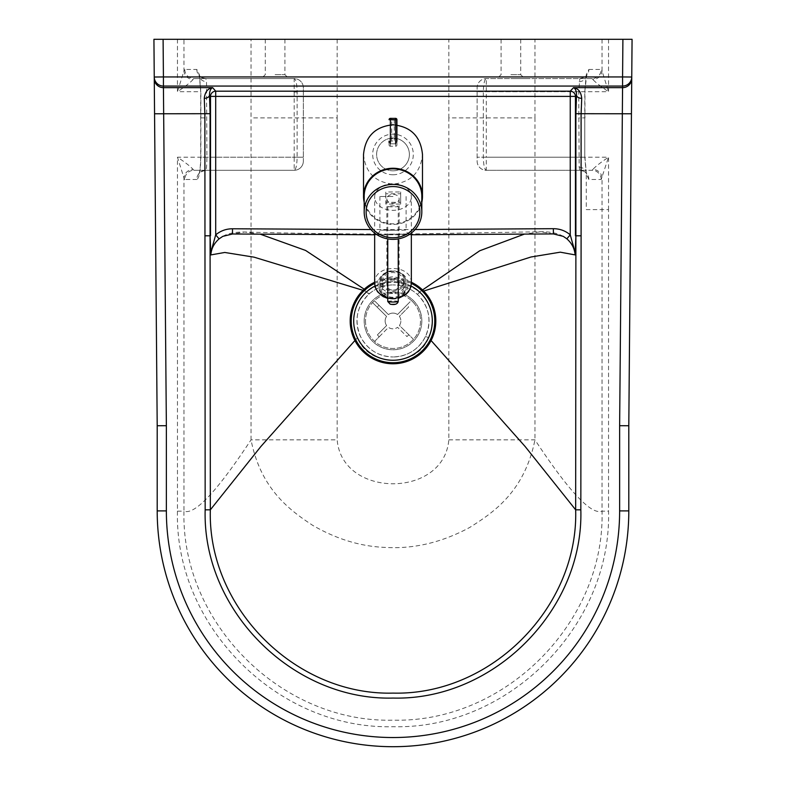 <?xml version="1.0" encoding="UTF-8"?>
<svg xmlns="http://www.w3.org/2000/svg" width="786" height="786" viewBox="0 0 786 786"><rect width="100%" height="100%" fill="white"/><g stroke="black" fill="none" stroke-linecap="round" stroke-linejoin="round"><path stroke-width="0.59" stroke-dasharray="3.93 2.95" d="M393 138.071A16.378 16.378 -90 0 1 409.378 154.449A16.378 16.378 -90 0 1 393 170.827A16.378 16.378 90 0 0 409.378 154.449A16.378 16.378 90 0 0 393 138.071A16.378 16.378 90 0 0 376.622 154.449A16.378 16.378 90 0 0 393 170.827A16.378 16.378 -90 0 1 376.622 154.449A16.378 16.378 -90 0 1 393 138.071M425.58 336.329C418.702 349.485 407.836 356.372 393 356.972A36.028 36.028 90 0 0 429.028 320.953A36.028 36.028 90 0 0 393 284.925C402.324 285.043 410.449 288.207 417.376 294.426L417.975 294.986C429.333 307.1 431.868 320.885 425.58 336.329L428.625 337.833C435.218 320.943 432.438 305.833 420.294 292.52L417.975 294.986M275.1 39.3L284.925 39.3L275.1 39.3M275.1 78.6L288.855 78.6L275.1 78.6M393 230.337C376.101 230.062 376.101 230.043 393 230.278L398.492 230.278L393 230.337C376.101 230.062 376.101 230.043 393 230.278M393 196.5L379.903 196.5L393 196.5M510.9 39.3L520.725 39.3L510.9 39.3M510.9 78.6L524.655 78.6L510.9 78.6M622.905 39.3L632.072 39.3L628.8 425.747L619.633 425.707L622.905 39.3L183.973 39.3L183.973 70.956L184.808 69.433L196.824 69.433L199.389 74.729L200.862 91.697L200.862 157.2C200.558 170.788 199.212 178.216 196.824 179.473A9.167 9.039 90 0 1 205.853 170.297C206.453 169.56 206.806 165.198 206.924 157.2L206.502 81.715L205.853 78.6L193.926 78.6L193.101 79.494C190.409 82.491 185.201 86.558 177.459 91.697L183.973 70.956A9.167 8.508 -165.7 0 0 193.101 79.494M196.824 179.473L184.808 179.473A9.167 9.118 90 0 1 193.926 170.297L294.18 170.297A9.167 9.167 90 0 0 303.347 161.13A9.167 9.167 -90 0 1 294.18 170.297L193.926 170.297L193.101 169.403A9.167 8.508 165.7 0 0 183.973 177.941L177.459 157.2C185.201 162.348 190.409 166.416 193.101 169.403M184.808 69.433A9.167 9.118 -90 0 0 193.926 78.6L294.18 78.6A9.167 9.167 -90 0 1 303.347 87.767L303.347 161.13L303.347 87.767A9.167 9.167 90 0 0 294.18 78.6C295.968 79.396 296.941 83.758 297.118 91.697L297.118 157.2C296.941 165.139 295.968 169.511 294.18 170.297L294.18 157.2L303.347 157.2L200.862 157.2M196.824 69.433A9.167 9.039 -90 0 0 205.853 78.6C202.061 78.011 199.752 76.723 198.927 74.749L199.448 76.655A9.167 6.897 -12.1 0 0 206.502 81.715M184.808 179.473L183.973 177.941L183.973 511.155C194.643 515.252 216.995 491.486 251.039 439.855L337.165 439.855C342.048 498.314 443.825 498.501 448.835 439.855L448.835 117.9L534.961 117.9L534.961 439.855C524.341 492.213 492.969 512.777 469.704 527.455C441.968 542.428 413.917 549.09 385.562 547.42C360.882 546.555 336.536 539.167 312.543 525.254C290.407 510.586 260.765 489.511 251.039 439.855L251.039 39.3M183.973 39.3L163.095 39.3L166.367 425.707L157.2 425.747M177.459 511.155L183.973 511.155C181.065 622.846 281.476 723.199 393.226 720.163C505.074 722.973 605.014 622.276 602.027 511.155L602.027 177.941A9.167 8.508 14.3 0 0 592.899 169.403C595.592 166.416 600.799 162.348 608.541 157.2L601.192 179.473L588.861 179.473L586.268 174.178L586.268 209.597L608.541 209.597L608.541 511.155C611.636 625.744 508.581 729.605 393.236 726.696C277.979 729.83 174.433 626.334 177.459 511.155L177.459 157.2L294.18 157.2L294.18 78.6L205.853 78.6M592.074 78.6L486.288 78.6L592.074 78.6A9.167 9.118 -90 0 0 601.192 69.433L602.027 70.956A9.167 8.508 -14.3 0 1 592.899 79.494L592.074 78.6M588.861 179.473A9.167 9.039 90 0 0 579.822 170.297C583.625 170.896 585.924 172.173 586.739 174.128L586.218 172.232A9.167 6.907 167.8 0 1 586.268 174.178L584.784 157.2L584.784 91.697L586.268 74.729L588.861 69.433A9.167 9.039 -90 0 1 579.822 78.6L578.732 91.697L579.164 167.182L579.822 170.297L592.074 170.297L592.899 169.403M602.027 39.3L602.027 70.956L608.541 91.697C600.799 86.548 595.582 82.481 592.899 79.494M601.192 179.473A9.167 9.118 90 0 0 592.074 170.297L486.288 170.297A9.167 9.167 -90 0 1 477.122 161.13L477.122 87.767A9.167 9.167 -90 0 1 486.288 78.6A9.167 9.167 90 0 0 477.122 87.767L477.122 161.13A9.167 9.167 90 0 0 486.288 170.297C484.51 169.511 483.528 165.139 483.341 157.2L483.341 91.697C483.528 83.758 484.51 79.396 486.288 78.6L486.288 157.2L608.541 157.2L608.541 209.597M579.164 167.182A9.167 6.907 167.8 0 1 586.218 172.232L584.951 157.2L477.122 157.2L486.288 157.2L486.288 170.297L579.822 170.297M153.928 39.3L163.095 39.3M379.903 196.5L379.903 230.072C379.648 232.469 378.331 233.786 375.973 234.002L400.153 234.208C421.286 233.648 404.171 234.346 384.718 234.159L410.046 233.973C407.757 233.815 406.441 232.499 406.097 230.043L398.492 230.278M422.554 289.946L419.695 292.019C402.304 279.472 384.786 279.226 367.15 291.272L364.232 289.209M553.403 233.904L540.591 231.762L524.213 234.179M374.657 234.778L411.343 234.768L374.657 234.788M260.471 234.248L244.701 232.008L232.459 233.992M448.835 439.855L534.961 439.855C569.005 491.486 591.357 515.252 602.027 511.155L608.541 511.155M154.557 113.773L154.262 78.62M628.8 425.747L628.8 510.9L619.633 510.9A226.633 226.633 90 0 1 393 737.533A226.633 226.633 90 0 1 166.367 510.9L166.367 425.707M417.376 294.426L419.695 292.019L420.294 292.52L423.683 291.066M363.044 290.329L366.522 291.763L367.15 291.272L369.4 293.738C376.18 287.971 384.049 285.033 393 284.925A36.028 36.028 90 0 0 356.972 320.953A36.028 36.028 90 0 0 393 356.972C378.154 356.363 367.298 349.485 360.43 336.339C354.024 320.452 356.805 306.432 368.772 294.298L366.522 291.763C353.71 305.115 350.654 320.472 357.375 337.833C369.174 367.72 416.865 367.681 428.625 337.833L431.092 340.535M368.772 294.298L369.4 293.738M365.49 320.953A27.51 27.51 90 0 0 393 348.463A27.51 27.51 90 0 0 420.51 320.953A27.51 27.51 90 0 0 393 293.443A27.51 27.51 90 0 0 365.49 320.953A27.51 27.51 90 0 0 393 348.463A27.51 27.51 90 0 0 420.51 320.953A27.51 27.51 90 0 0 393 293.443A27.51 27.51 90 0 0 365.49 320.953M411.343 282.243A42.837 42.837 90 0 0 374.657 282.243M421.817 320.953A28.817 28.817 90 0 0 393 292.127A28.817 28.817 90 0 0 364.183 320.953A28.817 28.817 90 0 0 393 349.77A28.817 28.817 90 0 0 421.817 320.953A28.817 28.817 90 0 0 393 292.127A28.817 28.817 90 0 0 364.183 320.953A28.817 28.817 90 0 0 393 349.77A28.817 28.817 90 0 0 421.817 320.953M411.333 283.402A41.786 41.786 90 0 0 374.667 283.402M411.039 286.035A39.3 39.3 90 0 0 374.981 286.025M432.3 320.953A39.3 39.3 90 0 0 393 281.653A39.3 39.3 90 0 0 353.7 320.953A39.3 39.3 90 0 0 393 360.253A39.3 39.3 90 0 0 432.3 320.953M377.192 307.179L372.525 302.571A27.51 27.51 -90 0 1 374.372 300.704L379.039 305.322A20.957 20.957 90 0 0 377.192 307.179L386.565 316.434A7.86 7.86 90 0 0 386.624 325.542L377.368 334.915A20.957 20.957 90 0 0 379.235 336.752L374.627 341.419A27.51 27.51 -90 0 1 372.76 339.581A27.51 27.51 90 0 0 374.627 341.419L388.49 327.389A7.86 7.86 90 0 0 397.598 327.33L406.961 336.585A20.957 20.957 90 0 0 408.808 334.718L413.475 339.326A27.51 27.51 -90 0 1 411.628 341.193A27.51 27.51 90 0 0 413.475 339.326L399.435 325.463A7.86 7.86 90 0 0 399.376 316.355L408.632 306.982A20.957 20.957 90 0 0 406.765 305.145L411.373 300.478A27.51 27.51 -90 0 1 413.24 302.315A27.51 27.51 90 0 0 411.373 300.478L397.51 314.518A7.86 7.86 90 0 0 388.402 314.577L374.372 300.704A27.51 27.51 90 0 0 372.525 302.571L386.565 316.434A7.86 7.86 90 0 0 386.624 325.542L377.368 334.915M406.765 305.145L397.51 314.518A7.86 7.86 90 0 0 388.402 314.577L379.039 305.322M408.808 334.718L399.435 325.463A7.86 7.86 90 0 0 399.376 316.355L408.632 306.982M379.235 336.752L388.49 327.389A7.86 7.86 90 0 0 397.598 327.33L406.961 336.585M421.817 202.238A29.475 28.1 -0 0 1 393 224.452A29.475 28.1 -0 0 1 364.183 202.238M363.525 154.449C365.303 172.439 375.128 182.323 393 184.121C410.872 182.323 420.697 172.439 422.475 154.449M364.183 196.353A28.817 27.481 180 0 0 393 223.823A28.817 27.481 180 0 0 421.817 196.353M388.402 206.6A5.237 0.531 0 0 0 394.297 206.856A5.237 0.531 0 0 0 398.237 206.345A5.237 0.531 0 0 0 397.598 206.099A5.237 0.531 0 0 0 391.703 205.834A5.237 0.531 0 0 0 387.763 206.345A5.237 0.531 0 0 0 388.402 206.6M386.859 198.838A6.141 4.451 0 0 0 393 203.289A6.141 4.451 0 0 0 399.141 198.838A6.141 4.451 0 0 0 393 194.388A6.141 4.451 0 0 0 386.859 198.838L386.859 285.004C387.233 288.148 389.276 289.877 393 290.191C396.724 289.877 398.767 288.148 399.141 285.004C399.435 278.323 386.565 278.323 386.859 285.004M399.141 198.838L399.141 285.004M411.343 233.088L411.343 197.031A18.343 13.303 0 0 0 393 183.728A18.343 13.303 0 0 0 374.657 197.031A18.343 13.303 0 0 0 393 210.334A18.343 13.303 0 0 0 411.343 197.031M374.657 283.166C373.772 263.634 412.228 263.634 411.343 283.166M374.657 233.088L374.657 197.031M385.798 193.778L385.798 204.095L400.663 204.095L400.663 193.778L385.798 193.778L385.798 191.971L400.663 191.971L400.663 202.297L385.798 202.297L385.798 191.971M385.798 202.297L385.798 204.095M400.663 202.297L400.663 204.095M400.663 191.971L400.663 193.778M398.237 297.747L393 298.375L387.763 297.747M390.377 118.381L390.377 118.45A1.307 1.307 0 0 0 389.07 119.757L391.693 119.737L391.693 138.572L394.307 138.572L394.307 118.519L395.623 118.381M390.377 118.45L391.693 118.519L391.693 119.737L396.93 119.757A1.307 1.307 0 0 0 395.623 118.45M396.93 142.502L396.93 143.651A2.623 2.613 0 0 0 394.307 141.028L391.693 141.028A2.623 2.613 0 0 0 389.07 143.651L389.07 144.958A1.307 1.307 0 0 0 390.377 146.265L395.623 146.265A1.307 1.307 0 0 0 396.93 144.958L396.93 142.502A1.307 1.307 180 0 1 395.623 143.809L390.377 143.809A1.307 1.307 180 0 1 389.07 142.502L389.07 144.958M389.07 141.185L389.07 143.651L389.07 141.185A2.623 2.613 180 0 1 391.693 138.572L391.693 141.028M396.93 141.185L396.93 143.651L396.93 141.185A2.623 2.613 180 0 0 394.307 138.572L394.307 141.028M403.385 288.246A10.483 8.734 0 0 0 392.735 279.796A10.483 8.734 0 0 0 382.428 288.531A10.483 8.734 0 0 0 382.428 288.816A10.483 8.734 0 0 0 393.079 297.265A10.483 8.734 0 0 0 403.385 288.531A10.483 8.734 0 0 0 403.385 288.246M382.428 281.585A10.483 8.734 180 0 1 382.428 281.3A10.483 8.734 180 0 1 392.735 272.565A10.483 8.734 180 0 1 403.385 281.015A10.483 8.734 180 0 1 403.385 281.3A10.483 8.734 180 0 1 393.079 290.034A10.483 8.734 180 0 1 382.428 281.585M393 174.757A20.308 20.308 90 0 0 413.308 154.449A20.308 20.308 90 0 0 393 134.141A20.308 20.308 90 0 0 372.692 154.449A20.308 20.308 90 0 0 393 174.757M275.1 74.67L284.925 74.67L275.1 74.67M510.9 74.67L520.725 74.67L510.9 74.67M200.862 117.9L206.924 117.9M177.459 39.3L177.459 91.697L200.862 91.697M199.389 74.729A9.167 6.897 -12.1 0 0 199.448 76.655L200.695 91.697L200.695 157.2C200.499 165.954 199.899 171.613 198.927 174.148C199.172 172.635 201.481 171.348 205.853 170.297M294.18 91.697L297.118 91.697M608.541 39.3L608.541 91.697L477.122 91.697L584.951 91.697L584.951 117.9L578.732 117.9M579.164 81.715A9.167 6.907 12.2 0 0 586.218 76.664L586.218 76.664A9.167 6.907 12.2 0 0 586.268 74.729M588.861 69.433L601.192 69.433M584.784 117.9L584.784 157.2M584.784 91.697L586.739 74.768C586.494 76.271 584.195 77.549 579.822 78.6M534.961 117.9L534.961 39.3M337.165 39.3L337.165 117.9L251.039 117.9M448.835 117.9L448.835 39.3M337.165 117.9L337.165 439.855M157.2 510.9L166.367 510.9M354.908 340.535L357.375 337.833L360.43 336.339M415.096 229.522L370.913 229.541M387.763 301.49A5.237 0.531 180 0 1 391.703 300.979A5.237 0.531 180 0 1 397.598 301.235A5.237 0.531 180 0 1 398.237 301.49M395.299 303.976L390.701 304.221L395.299 303.976M393 271.308C373.045 271.17 373.045 298.061 393 297.923C412.955 298.061 412.955 271.17 393 271.308M391.693 118.519L394.307 118.519M390.377 146.265L390.377 143.809M395.623 143.809L395.623 146.265M379.815 282.38A13.097 10.925 0 0 0 393.118 292.942A13.097 10.925 0 0 0 406.008 282.027A13.097 10.925 0 0 0 405.998 281.663A13.097 10.925 0 0 0 392.695 271.101A13.097 10.925 0 0 0 379.805 282.027A13.097 10.925 0 0 0 379.815 282.38M404.692 280.975A11.79 9.835 180 0 1 393.295 291.125A11.79 9.835 180 0 1 381.122 281.624A11.79 9.835 180 0 1 392.519 271.475A11.79 9.835 180 0 1 404.692 280.975M386.869 297.501A13.097 10.925 180 0 1 379.815 288.167A13.097 10.925 180 0 1 379.805 287.814A13.097 10.925 180 0 1 392.695 276.888A13.097 10.925 180 0 1 405.998 287.45A13.097 10.925 180 0 1 406.008 287.814A13.097 10.925 180 0 1 398.561 297.658M381.122 288.855A11.79 9.835 0 0 0 393.295 298.356A11.79 9.835 0 0 0 404.692 288.207A11.79 9.835 0 0 0 392.519 278.706A11.79 9.835 0 0 0 381.122 288.855M398.237 297.786A13.097 10.925 180 0 1 387.763 297.855M284.925 39.3L284.925 74.67L288.855 78.6M520.725 39.3L520.725 74.67L524.655 78.6M294.18 170.297L295.654 170.179M501.075 39.3L501.075 74.67L497.145 78.6M486.288 170.297L484.815 170.179M406.097 196.5L406.097 230.043M563.287 236.38C557.598 233.137 550.033 231.595 540.591 231.762L410.046 233.973M222.782 236.37C227.832 233.403 235.132 231.949 244.692 232.008C289.612 233.304 341.055 233.973 375.973 234.002M265.275 39.3L265.275 74.67L261.345 78.6M398.237 206.345L398.237 238.905M387.763 206.345L387.763 238.905M387.763 298.434L393 299.093M382.428 288.531L382.428 281.3M406.008 282.027L405.998 281.653C406.234 270.394 383.224 264.165 379.805 282.027L379.815 288.187C379.579 299.437 402.589 305.666 406.008 287.814L406.008 282.027M403.385 281.3L403.385 288.531"/><path stroke-width="1.18" d="M163.095 39.3L622.905 39.3L622.581 76.94L163.419 76.94L163.095 39.3L153.928 39.3L157.2 425.747L154.557 113.773L157.2 425.747L157.2 510.9A235.8 235.8 90 0 0 393 746.7A235.8 235.8 90 0 0 628.8 510.9A235.8 235.8 -90 0 1 393 746.7A235.8 235.8 -90 0 1 157.2 510.9L166.367 510.9L166.367 425.707L157.2 425.747M166.367 425.707L163.419 86.057A9.167 9.118 -0.5 0 1 154.243 77.018L163.419 76.94L163.419 86.057L622.581 86.057L619.633 425.707L619.633 510.9L619.633 425.707L628.8 425.747L632.072 39.3L622.905 39.3M524.213 234.179L479.725 250.773L422.554 289.946M232.459 233.992L374.657 234.778L232.459 233.992L222.782 236.37L219.088 238.856L215.708 234.857L210.766 252.561L210.854 254.919L224.767 252.463L254.025 257.16L363.044 290.329M553.403 233.904L563.297 236.38L553.403 233.923L411.343 234.768L553.403 233.923L553.354 228.687L415.096 229.522M364.232 289.209L305.587 250.439L260.471 234.248M563.297 236.38L566.853 238.816C571.894 243.306 574.645 248.671 575.097 254.9L575.892 235.8L575.666 509.839C578.555 607.097 491.24 695.581 393.138 693.105C295.222 695.767 207.435 607.45 210.334 509.839L210.078 235.8L210.766 252.561M575.097 254.9L560.29 252.178L530.982 257.002L423.683 291.066M166.367 510.9A226.633 226.633 -90 0 0 393 737.533A226.633 226.633 -90 0 0 619.633 510.9L628.8 510.9L628.8 425.747L631.757 77.018L622.581 76.94L622.581 86.057A9.167 9.118 0.5 0 0 631.757 77.018M581.728 98.388C581.07 91.982 578.319 88.396 573.485 87.659C575.509 88.553 576.521 91.107 576.511 95.322L575.892 113.695L575.892 235.8L581.1 235.81L581.1 113.695L581.728 98.388A5.237 3.056 -175.9 0 1 576.511 95.322L575.45 96.393A5.237 5.168 47.7 0 0 570.243 91.186L215.708 91.186L212.662 87.659C207.769 88.396 204.979 91.972 204.281 98.388L204.871 113.695L205.166 509.829C202.297 610.221 292.598 700.798 393.147 698.066C493.873 700.611 583.693 609.857 580.834 509.829L581.1 235.81M370.913 229.541L232.509 228.775L232.459 234.012L222.782 236.37M566.853 238.816L570.243 234.827C565.35 230.75 559.72 228.706 553.354 228.687M210.854 254.919C211.287 248.69 214.028 243.336 219.088 238.856M575.185 252.591L570.243 234.827L570.243 96.393L575.45 96.393L575.45 235.8M204.871 235.81L210.078 235.8L210.078 113.695L209.498 95.332A5.237 3.056 176.1 0 1 204.281 98.388M232.509 228.775C226.181 228.795 220.581 230.819 215.708 234.857L215.708 91.186A5.237 5.178 133.7 0 0 210.501 96.393L209.498 95.332C209.528 91.107 210.579 88.553 212.662 87.659L163.429 87.659A9.167 9.118 179.5 0 1 154.262 78.62L154.557 113.773L210.078 113.695M374.667 283.402A41.786 41.786 90 0 0 393 362.729A41.786 41.786 90 0 0 411.333 283.402M374.657 282.243A42.837 42.837 90 0 0 393 363.78A42.837 42.837 90 0 0 411.343 282.243M374.981 286.025A39.3 39.3 90 0 0 393 360.253A39.3 39.3 90 0 0 411.039 286.035M364.183 202.238A29.475 28.1 -0 0 1 363.525 196.353A29.475 28.1 -0 0 1 393 168.253A29.475 28.1 -0 0 1 422.475 196.353A29.475 28.1 -0 0 1 421.817 202.238M422.475 196.353L422.475 154.449C420.697 136.459 410.872 126.575 393 124.778C375.128 126.575 365.303 136.459 363.525 154.449L363.525 196.353M393 239.366A28.817 27.481 180 0 0 421.817 211.886A28.817 27.481 180 0 0 393 184.415A28.817 27.481 180 0 0 364.183 211.886A28.817 27.481 180 0 0 393 239.366M421.817 211.886L421.817 196.353A28.817 27.481 180 0 0 393 168.872A28.817 27.481 180 0 0 364.183 196.353L364.183 211.886M398.237 298.434L405.704 294.671L408.445 291.763L410.695 287.371L411.343 283.166L411.343 233.088M387.763 297.747C379.54 295.261 375.177 290.407 374.657 283.166L374.657 233.088M374.657 283.166L375.354 287.519L377.506 291.704L383.067 296.568L387.763 298.434M411.343 283.166C410.823 290.407 406.46 295.261 398.237 297.747M389.07 141.185L389.07 142.502M389.07 119.688L390.377 119.757L390.377 118.372A1.307 1.307 0 0 0 389.07 119.688A1.307 1.307 180 0 1 390.377 118.381L395.623 118.372L395.623 119.757L396.93 119.688A1.307 1.307 0 0 0 395.623 118.372L395.623 118.372A1.307 1.307 180 0 1 396.93 119.688L396.93 141.185M294.18 91.697L297.118 91.697M628.8 510.9L628.8 425.747M580.834 509.829L575.666 509.839L525.166 446.546L431.092 340.535M205.166 509.829L210.334 509.839L260.834 446.546L354.908 340.535M631.738 78.62A9.167 9.118 -179.5 0 1 622.571 87.659L573.485 87.659L570.243 91.186L570.243 96.393L210.501 96.393L210.501 235.8M631.443 113.773L575.892 113.695M393 186.557A26.852 25.604 -0 0 1 419.852 212.161A26.852 25.604 -0 0 1 393 237.765A26.852 25.604 -0 0 1 366.148 212.161A26.852 25.604 -0 0 1 393 186.557M398.237 301.49A5.237 0.531 180 0 1 394.297 302.001A5.237 0.531 180 0 1 388.402 301.745A5.237 0.531 180 0 1 387.763 301.49L390.229 304.192C394.778 305.086 397.451 304.182 398.237 301.49L398.237 238.905M390.377 118.372L395.623 118.381M390.377 143.809L390.377 119.757L395.623 119.757L395.623 143.809M387.763 297.855A13.097 10.925 180 0 1 386.869 297.501M387.763 238.905L387.763 301.49"/></g></svg>
